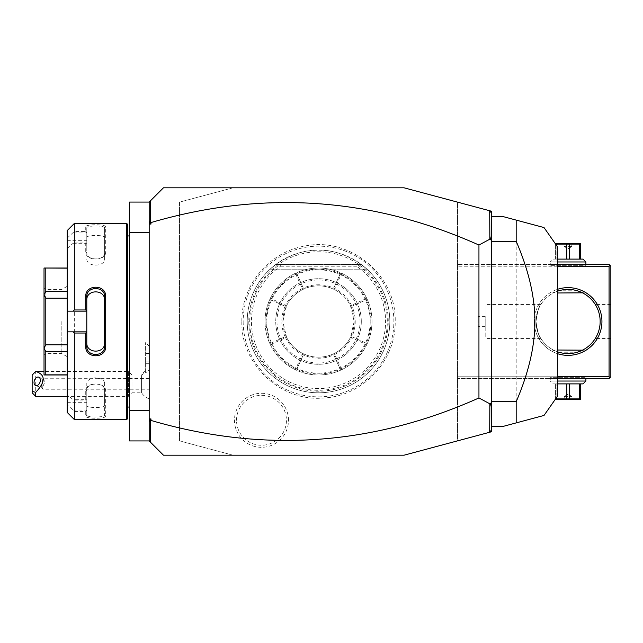 <?xml version="1.0" encoding="UTF-8"?>
<svg xmlns="http://www.w3.org/2000/svg" width="643" height="643" viewBox="0 0 643 643"><rect width="100%" height="100%" fill="white"/><g stroke="black" fill="none" stroke-linecap="round" stroke-linejoin="round"><path stroke-width="0.48" stroke-dasharray="3.21 2.41" d="M404.077 455.188L232.959 455.188L179.485 440.857L179.485 202.143L232.959 187.812L404.077 187.812L457.559 202.143L457.559 440.857L404.077 455.188M243.167 321.5A75.352 75.352 0 0 0 318.518 396.852A75.352 75.352 0 0 0 393.878 321.5A75.352 75.352 0 0 0 318.518 246.148A75.352 75.352 0 0 0 243.167 321.5M288.498 420.297A27.014 27.014 0 0 0 261.484 393.283A27.014 27.014 0 0 0 234.47 420.297A27.014 27.014 0 0 0 261.484 447.311A27.014 27.014 0 0 0 288.498 420.297M232.959 455.188L163.443 455.188L149.184 440.929L149.184 202.071L163.443 187.812L232.959 187.812L179.485 202.143L179.485 440.857L232.959 455.188M149.184 202.071L149.184 232.372L149.184 202.071L129.581 202.071L129.581 440.929L149.184 440.929L149.184 410.628L129.581 410.628M129.581 232.372L149.184 232.372L149.184 440.929M149.184 397.792L149.184 346.095L149.184 369.87L145.688 372.868L149.184 369.87L149.184 397.792M149.184 232.372L149.184 410.628M129.581 321.5L129.581 235.941L129.581 321.5M127.796 224.536L127.796 418.464M127.796 321.5L127.796 407.059L127.796 321.5M126.727 223.467L126.727 419.533M74.323 242.958L85.728 242.958L85.728 251.847C85.157 261.42 106.256 261.428 105.693 251.847L105.693 226.923C106.256 224.037 85.157 224.037 85.728 226.923L86.797 227.96L86.797 251.027L67.193 251.027L67.193 248.455L73.133 243.279L74.323 242.958L74.323 400.042L73.133 399.721L67.193 394.545L67.193 391.973L86.797 391.973L86.797 399.721L73.133 399.721M85.728 226.923L85.728 231.424L74.323 231.424L67.193 238.111L67.193 230.596M74.323 223.467L74.323 231.424M86.797 311.164L67.193 311.164M86.797 342.84L86.797 300.16M67.193 412.404L67.193 404.889L73.133 410.065L74.323 411.576L74.323 419.533M74.323 411.576L85.728 411.576L85.728 416.077C85.157 418.963 106.256 418.963 105.693 416.077L105.693 391.153C106.256 381.572 85.157 381.58 85.728 391.153L85.728 400.042L74.323 400.042M73.133 410.065L86.797 410.065L85.728 411.576M86.797 410.218L86.797 415.04C86.218 417.653 105.203 417.653 104.624 415.04L104.624 390.389C105.203 381.99 86.218 381.998 86.797 390.389L86.797 399.753L85.728 400.042M85.728 416.077L86.797 415.04L86.797 391.973M105.693 416.077L104.624 415.04L104.624 405.516C105.195 408.184 86.226 408.184 86.797 405.516M105.693 391.153L104.624 390.389L104.624 384.176L104.624 405.516M85.728 391.153L86.797 390.389L86.797 384.176C86.226 375.809 105.195 375.809 104.624 384.176M67.193 248.455L67.193 394.545M67.193 251.027L67.193 238.111M67.193 404.889L67.193 391.973M67.193 298.191L67.193 344.809L67.193 298.191L45.798 298.191L45.798 344.809L44.021 348.176L44.021 374.973L67.193 374.837L67.193 351.528L67.193 374.837M67.193 268.163L45.798 268.163L45.798 291.472L44.021 294.703L44.021 348.176M67.193 344.809L67.193 351.528L67.193 344.809L45.798 344.809M86.797 251.027L86.797 232.935L73.133 232.935M67.193 240.691L86.797 240.691M73.133 243.279L86.797 243.279M86.797 243.247L85.728 242.958M85.728 251.847L86.797 252.611C86.218 261.002 105.203 261.01 104.624 252.611L104.624 227.96C105.203 225.347 86.218 225.347 86.797 227.96L86.797 232.782L85.728 231.424M105.693 251.847L104.624 252.611L104.624 258.824C105.195 267.191 86.226 267.191 86.797 258.824M105.693 226.923L104.624 227.96L104.624 258.824M86.797 237.484C86.226 234.816 105.195 234.816 104.624 237.484M67.193 331.836L86.797 331.836M67.193 402.309L86.797 402.309L86.797 410.065M86.797 402.309L86.797 384.176M67.193 351.528L45.798 351.528L45.798 374.837M45.798 351.528L44.021 348.297M45.798 298.191L44.021 294.824M67.193 291.472L45.798 291.472M45.798 268.163L44.021 268.027L44.021 294.703M44.021 321.5L44.021 287.63L44.021 321.5M45.798 321.5L45.798 289.414L45.798 321.5M61.841 321.5L61.841 353.586L61.841 321.5M67.193 321.5L67.193 286.328L67.193 321.5M104.624 346.151L104.624 300.16M491.421 213.002L489.701 210.751M457.559 202.143L491.421 211.217L491.421 431.783L457.559 440.857L457.559 202.143M557.377 376.758L457.559 376.758L457.559 264.458L457.559 378.542L457.559 376.758L609.066 376.758L609.066 266.242L457.559 266.242L557.377 266.242M491.421 429.998L489.701 432.249M491.421 426.671L491.421 216.329L491.421 426.671L502.119 426.671L516.184 422.893L516.184 220.107L502.119 216.329L491.421 216.329M521.513 421.47L520.533 421.736M557.377 246.639L557.377 396.361M520.533 221.264L521.513 221.53M557.377 353.634A33.87 33.87 0 0 1 534.204 321.5A33.87 33.87 0 0 0 568.066 355.37A33.87 33.87 0 0 0 601.936 321.5A33.87 33.87 0 0 0 568.066 287.63A33.87 33.87 0 0 0 534.204 321.5A33.87 33.87 0 0 1 557.377 289.366M609.066 376.758L609.958 377.65L609.066 378.542L457.559 378.542L557.377 378.542M549.355 378.542L586.786 378.542L549.355 378.542L550.247 377.65L585.894 377.65L550.247 377.65L550.247 381.034L557.377 381.034M557.377 264.458L457.559 264.458L609.066 264.458L609.958 265.35L609.066 266.242M586.762 264.458L549.355 264.458L586.786 264.458L585.894 265.35L550.247 265.35L585.894 265.35L585.894 264.458M609.958 377.65L610.85 376.758L610.85 266.242L609.958 265.35M610.85 321.5L610.85 304.565L610.85 321.5M600.064 319.081L599.991 318.277L600.064 319.081M599.903 317.473L599.79 316.678L599.903 317.473M599.662 315.882L599.509 315.102L599.662 315.882M598.955 312.803L598.737 312.064L598.955 312.803M598.263 310.649L598.014 309.982L598.263 310.649M597.251 308.166L597.001 307.635L597.251 308.166M596.784 307.177L596.35 306.349M596.326 306.301L596.768 307.145M600.144 320.696L600.144 322.304M600.064 323.919L599.991 324.723L600.064 323.919M599.903 325.527L599.79 326.322L599.903 325.527M599.662 327.118L599.509 327.898L599.662 327.118M598.955 330.197L598.737 330.936L598.955 330.197M598.263 332.351L598.014 333.018L598.263 332.351M597.251 334.834L597.001 335.365L597.251 334.834M596.768 335.855L596.326 336.699M595.659 337.88L595.322 338.435L595.659 337.88M596.35 336.651L596.784 335.823M580.5 351.078L580.894 350.909C572.342 354.373 563.798 354.373 555.247 350.909L557.377 351.753A32.086 32.086 0 0 1 535.989 321.5C537.427 331.571 539.043 337.213 540.811 338.427C539.204 337.615 537.588 331.973 535.989 321.5C537.427 331.571 539.043 337.213 540.811 338.427C539.204 337.615 537.588 331.973 535.989 321.5A32.086 32.086 0 0 0 568.066 353.586A32.086 32.086 0 0 0 600.152 321.5A32.086 32.086 0 0 0 568.066 289.414A32.086 32.086 0 0 0 535.989 321.5A32.086 32.086 0 0 1 557.377 291.247L555.247 292.091C563.798 288.627 572.342 288.627 580.894 292.091C584.013 293.578 584.013 293.578 580.894 292.091C584.013 293.578 584.013 293.578 580.894 292.091L580.5 291.922M555.247 350.909C552.12 349.422 552.12 349.422 555.247 350.909C552.12 349.422 552.12 349.422 555.247 350.909L552.916 350.909L555.247 350.909M558.807 352.219L577.334 352.219M580.894 350.909C584.013 349.422 584.013 349.422 580.894 350.909C584.013 349.422 584.013 349.422 580.894 350.909L583.225 350.909L580.894 350.909M535.989 321.5C537.427 311.429 539.043 305.787 540.811 304.573C539.204 305.385 537.588 311.027 535.989 321.5C537.427 311.429 539.043 305.787 540.811 304.573C539.204 305.385 537.588 311.027 535.989 321.5M577.334 290.781L558.807 290.781M555.247 292.091C552.12 293.578 552.12 293.578 555.247 292.091C552.12 293.578 552.12 293.578 555.247 292.091L552.916 292.091L555.247 292.091M486.076 321.5L486.076 304.565L486.076 321.5M485.111 321.5L485.111 337.471L485.111 321.5M485.184 321.5L485.184 337.471L485.184 321.5M485.184 318.928L485.184 326.644L485.184 316.356L485.184 318.928L478.054 318.928L478.054 324.072L478.054 316.356L478.054 318.928L485.184 318.928M485.184 324.072L478.054 324.072L478.054 326.644L478.054 324.072L485.184 324.072M485.184 316.356L478.054 316.356M485.184 326.644L478.054 326.644M583.225 293.216L583.225 292.091L580.894 292.091L583.225 292.091L582.478 292.83M557.377 292.983L582.333 292.983M553.808 292.983L552.916 292.091L552.916 293.216M582.333 350.017L553.808 350.017L552.916 350.909L552.916 349.784M582.478 350.17L583.225 350.909L583.225 349.784M553.808 350.017L557.377 350.017M549.355 264.458L550.247 265.35L550.247 261.966L585.894 261.966M557.377 261.966L550.247 261.966L553.101 259.113L583.04 259.113M557.377 259.113L553.101 259.113M555.592 259.113L566.78 259.113L555.592 259.113L555.6 244.099L555.592 259.113M569.36 259.113L579.263 259.113L569.36 259.113L569.36 244.099L566.78 244.099L566.78 259.113M580.549 259.113L579.263 259.113L580.549 259.113L580.549 244.099L579.263 244.099L579.263 259.113M556.878 245.931L556.878 259.113L556.878 244.099L555.592 244.099M556.878 244.099L566.78 244.099M569.36 244.099L579.263 244.099M580.01 243.07L556.131 243.07M571.635 243.07L564.506 243.07L571.635 243.07L571.635 246.639L564.506 246.639L564.506 243.07M571.635 246.639L564.506 246.639L568.066 248.777L571.635 246.639M586.786 378.542L585.894 377.65L585.894 378.542M585.894 381.034L550.247 381.034L553.101 383.887L557.377 383.887M583.04 383.887L553.101 383.887M580.549 383.887L569.36 383.887L580.549 383.887L580.549 398.901L569.36 398.901L569.36 383.887L566.78 383.887L569.36 383.887M556.878 397.069L556.878 383.887L566.78 383.887L555.592 383.887L556.878 383.887L556.878 398.901L569.36 398.901M579.263 383.887L579.263 398.901M566.78 383.887L566.78 398.901M555.6 398.901L555.592 383.887L555.592 398.901L556.878 398.901M556.131 399.93L580.01 399.93M564.506 399.93L571.635 399.93L564.506 399.93L564.506 396.361L571.635 396.361L571.635 399.93M564.506 396.361L571.635 396.361L568.066 394.223L564.506 396.361M145.623 372.892L145.623 342.606L145.623 372.892M141.581 375.616L141.581 392.801L141.581 375.616A16.043 14.893 180 0 1 145.623 371.75M145.688 372.868L145.688 342.606L145.688 372.868M145.623 361.149L145.623 353.433L145.623 363.721L145.623 361.149L149.184 361.149L149.184 356.005L149.184 363.721L149.184 361.149L145.623 361.149M145.623 356.005L149.184 356.005L149.184 353.433L149.184 356.005L145.623 356.005M145.623 363.721L149.184 363.721M145.623 353.433L149.184 353.433M145.623 370.818A16.043 16.043 0 0 0 141.581 374.973L131.968 374.973L131.968 392.801L131.968 374.973L128.407 371.413L128.407 396.361L67.193 396.361M149.184 398.869A16.043 16.043 0 0 1 141.581 392.801L131.968 392.801L128.407 396.361L128.407 371.413L44.021 371.413M35.719 396.361L35.719 371.437M32.15 375.118L32.15 392.801M35.638 385.527L42.044 387.898L42.848 389.232L42.848 386.539L44.97 381.902L42.848 378.542L42.848 389.232L149.184 389.232L149.184 378.542L149.184 389.232M38.749 377.176L43.443 378.92L42.848 378.759L42.141 382.826A4.453 2.926 -69.6 0 0 41.602 385.334A4.453 2.926 110.4 0 0 42.141 387.448L42.848 386.539M149.184 378.542L42.848 378.759M42.044 387.898L42.141 382.826M248.793 321.5A69.725 69.725 0 0 0 318.518 391.225A69.725 69.725 0 0 0 388.251 321.5A69.725 69.725 0 0 0 318.518 251.775A69.725 69.725 0 0 0 248.793 321.5M279.986 264.522L361.302 264.458A71.301 71.301 0 0 1 318.518 392.801A71.301 71.301 0 0 1 247.225 321.5A71.301 71.301 0 0 1 318.518 250.199A71.301 71.301 0 0 1 389.819 321.5A71.301 71.301 0 0 1 318.518 392.801A71.301 71.301 0 0 1 275.743 264.458C304.26 245.16 332.785 245.16 361.302 264.458L357.186 264.458L356.527 266.242A67.065 67.065 0 0 1 368.744 365.947A67.065 67.065 0 0 1 268.3 365.947A67.065 67.065 0 0 1 280.517 266.242L279.986 264.522A68.785 68.785 0 0 0 266.885 366.952A68.785 68.785 0 0 0 370.151 366.952A68.785 68.785 0 0 0 357.058 264.522M279.85 264.458L357.186 264.458M361.302 321.5A42.784 42.784 0 0 0 318.518 278.716A42.784 42.784 0 0 0 275.743 321.5A42.784 42.784 0 0 0 318.518 364.284A42.784 42.784 0 0 0 361.302 321.5A42.784 42.784 0 0 0 318.518 278.716A42.784 42.784 0 0 0 275.743 321.5A42.784 42.784 0 0 0 318.518 364.284A42.784 42.784 0 0 0 361.302 321.5M276.988 321.5A41.53 41.53 0 0 0 318.518 363.03A41.53 41.53 0 0 0 360.056 321.5A41.53 41.53 0 0 0 318.518 279.97A41.53 41.53 0 0 0 276.988 321.5M370.215 321.5A51.689 51.689 0 0 0 318.518 269.811A51.689 51.689 0 0 0 266.829 321.5A51.689 51.689 0 0 0 318.518 373.189A51.689 51.689 0 0 0 370.215 321.5M372 321.5A53.473 53.473 0 0 0 318.518 268.027A53.473 53.473 0 0 0 265.045 321.5A53.473 53.473 0 0 0 318.518 374.973A53.473 53.473 0 0 0 372 321.5C371.976 313.382 370.215 305.666 366.719 298.336A53.473 53.473 0 0 0 270.325 298.336C266.829 305.666 265.069 313.382 265.045 321.5C265.069 329.618 266.829 337.334 270.325 344.664A53.473 53.473 0 0 0 366.719 344.664C370.215 337.334 371.976 329.618 372 321.5M366.719 344.664L366.205 343.233L366.719 344.664M366.213 299.767A52.404 52.404 0 0 1 366.213 343.233M366.205 299.767L366.719 298.336L366.197 299.775L351.922 306.277L366.205 299.767M270.325 298.336L270.848 299.775L270.325 298.336M270.848 343.225L285.122 336.723L270.84 343.233L270.325 344.664L270.84 343.233A52.404 52.404 0 0 1 270.832 299.767L285.114 306.277L270.848 299.775M270.582 343.941L271.29 344.198L285.564 337.696L285.83 336.972L286.529 337.221L282.872 321.5A35.646 35.646 0 0 1 318.518 285.854A35.646 35.646 0 0 1 354.172 321.5A35.646 35.646 0 0 1 318.518 357.146A35.646 35.646 0 0 1 282.872 321.5L286.529 305.779L285.122 306.277L286.529 305.779A35.646 35.646 0 0 1 334.247 289.503L333.741 288.104L340.251 273.822L341.682 273.299L340.251 273.822L333.741 288.096L334.247 289.503A35.646 35.646 0 0 1 350.515 305.779L354.172 321.5L350.515 337.221L351.93 336.723L366.197 343.225L351.922 336.715A36.723 36.723 0 0 0 351.938 306.269L350.515 305.779L351.922 306.277M285.564 337.696A36.715 36.715 0 0 0 302.331 354.454L295.82 368.736A52.404 52.404 0 0 1 271.29 344.198M295.82 368.736L296.077 369.436L295.354 369.701L296.077 369.436M296.785 369.186A52.404 52.404 0 0 0 340.26 369.186M333.741 354.896L334.247 353.497L333.741 354.896L340.251 369.178L341.682 369.701L340.251 369.178L333.741 354.896A36.715 36.715 0 0 1 303.295 354.912L296.793 369.178L303.303 354.904L302.797 353.497L303.303 354.896M340.967 369.436L341.224 368.736L334.714 354.454L333.99 354.197M334.714 354.454A36.715 36.715 0 0 0 351.48 337.696L365.754 344.198A52.404 52.404 0 0 1 341.224 368.736M365.754 344.198L366.462 343.941M366.462 299.059L365.754 298.802L351.48 305.304L351.215 306.028M351.48 305.304A36.715 36.715 0 0 0 334.714 288.546L341.224 274.264A52.404 52.404 0 0 1 365.754 298.802M341.224 274.264L340.967 273.564M340.26 273.814A52.404 52.404 0 0 0 296.785 273.814M296.077 273.564L295.82 274.264L302.331 288.546L303.046 288.803L302.797 289.503L303.303 288.104L296.793 273.822L295.354 273.299L296.793 273.822L303.303 288.104A36.715 36.715 0 0 1 333.749 288.088M302.331 288.546A36.715 36.715 0 0 0 285.564 305.304L271.29 298.802A52.404 52.404 0 0 1 295.82 274.264M271.29 298.802L270.582 299.059M285.106 306.277A36.723 36.723 0 0 0 285.106 336.723M351.922 336.723L350.515 337.221A35.646 35.646 0 0 1 286.529 337.221L285.83 336.972M303.046 354.197L302.331 354.454M351.215 336.972L351.48 337.696M333.99 288.803L334.714 288.546M303.303 288.104L303.046 288.803M285.83 306.028L285.564 305.304M361.302 264.458L275.743 264.458L269.457 269.771L275.743 264.458L269.457 269.771L275.743 264.458L269.457 269.771L275.743 264.458L269.457 269.771L275.743 264.458L269.457 269.771L275.743 264.458L269.457 269.771L275.743 264.458L269.457 269.771L275.743 264.458L269.457 269.771L275.743 264.458L269.457 269.771L275.743 264.458L269.457 269.771L275.743 264.458L361.302 264.458L367.587 269.771L361.302 264.458L367.587 269.771L361.302 264.458L367.587 269.771L361.302 264.458L367.587 269.771L361.302 264.458L367.587 269.771L361.302 264.458L367.587 269.771L361.302 264.458L367.587 269.771L361.302 264.458L367.587 269.771L361.302 264.458L367.587 269.771L361.302 264.458L367.587 269.771L361.302 264.458L275.743 264.458L361.302 264.458M236.528 420.297A24.956 24.956 0 0 1 261.484 395.341A24.956 24.956 0 0 1 286.44 420.297A24.956 24.956 0 0 1 261.484 445.253A24.956 24.956 0 0 1 236.528 420.297M280.517 266.242L356.527 266.242M269.457 269.771L367.587 269.771L269.457 269.771M67.193 286.328L61.841 289.414L45.798 289.414L44.021 287.63M67.193 356.672L61.841 353.586L45.798 353.586L44.021 355.37M610.85 304.565L595.322 304.565M610.85 338.435L595.322 338.435M540.819 304.565L486.076 304.565L485.184 305.529M540.819 338.435L486.076 338.435L485.184 337.471M149.184 346.095L145.623 342.606M241.856 321.5C240.611 364.685 281.578 402.558 324.538 397.929C363.263 395.766 396.072 360.281 395.188 321.5C396.723 275.132 349.414 235.989 304.155 246.197C268.895 252.233 241.181 285.725 241.856 321.5M367.917 270.084L269.128 270.084L367.917 270.084"/><path stroke-width="0.96" d="M489.701 210.751L491.421 211.217L491.421 431.783L404.077 455.188L163.443 455.188L149.184 440.929L129.581 440.929L129.581 202.071L149.184 202.071L163.443 187.812L404.077 187.812L489.701 210.751L489.845 239.18L478.947 245.039C372.209 197.305 262.883 189.814 150.968 222.566L150.968 224.077L149.578 223.065L150.591 222.301L150.591 200.664M149.184 232.372L129.581 232.372M149.184 410.628L129.581 410.628M126.727 223.467L126.727 419.533L127.796 418.464L127.796 224.536L126.727 223.467L74.323 223.467L74.323 309.966L85.728 309.966L85.728 296.576C85.165 284.11 106.256 284.118 105.693 296.576L105.693 346.424L104.624 346.151L104.624 300.16C105.195 289.125 86.226 289.125 86.797 300.16L86.797 296.849C86.218 285.846 105.195 285.838 104.624 296.849L105.693 296.576M74.323 223.467L67.193 230.596L67.193 311.164L73.133 311.164L74.323 309.966M73.133 311.164L86.797 311.164L85.728 309.966M86.797 311.043L86.797 296.849L85.728 296.576M86.797 311.164L86.797 331.957L85.728 333.034L74.323 333.034L73.133 331.836L67.193 331.836L67.193 412.404L74.323 419.533L74.323 333.034M105.693 346.424C106.248 358.89 85.165 358.89 85.728 346.424L85.728 333.034M85.728 346.424L86.797 346.151L86.797 331.957M104.624 342.84C105.195 353.875 86.226 353.875 86.797 342.84L86.797 346.151C86.218 357.154 105.195 357.162 104.624 346.151M86.797 331.836L73.133 331.836M67.193 311.164L67.193 331.836M67.193 291.472L45.798 291.472L44.021 294.703L44.021 268.027L67.193 268.163M67.193 344.809L45.798 344.809L44.021 348.176L44.021 294.703M44.021 294.824L45.798 298.191L67.193 298.191M45.798 344.809L45.798 298.191M44.021 348.176L45.798 351.528L67.193 351.528M67.193 374.837L45.798 374.837L45.798 351.528M45.798 374.837L44.021 374.973L44.021 348.297M45.798 291.472L45.798 268.163M149.184 440.929L149.184 202.071M149.184 221.24L149.578 223.065M150.968 224.077L149.184 224.077M491.421 213.002L489.845 210.936M149.184 418.923L150.968 418.923L150.968 420.434C262.883 453.186 372.209 445.695 478.947 397.961L489.845 403.82L489.701 432.249M150.968 420.434L149.578 419.935L150.968 418.923M150.591 442.336L150.591 420.699M491.421 429.998L489.845 432.064M491.421 235.306L490.496 239.815L489.845 239.18M490.496 239.815L491.421 239.373M489.845 403.82L490.496 403.185L491.421 403.627M478.947 397.961L478.947 245.039M491.421 407.694L490.496 403.185M149.184 421.76L149.578 419.935M491.421 426.671L502.119 426.671L516.184 422.893L516.184 401.714C528.691 372.723 534.928 345.99 534.912 321.5C534.928 297.002 528.691 270.269 516.184 241.286L491.421 241.286M516.184 401.714L491.421 401.714M491.421 216.329L502.119 216.329L544.01 227.558L516.184 220.107L516.184 241.286M516.184 422.893L520.533 421.736M521.513 221.53L544.018 227.558L557.377 246.639L557.377 396.361L544.018 415.442L521.513 421.47M516.184 220.107L520.533 221.264M557.377 266.242L609.066 266.242L609.958 265.35L610.85 266.242L610.85 376.758L609.066 378.542L557.377 378.542M609.958 377.65L609.066 376.758L557.377 376.758M609.066 266.242L609.066 376.758M557.377 289.366A33.87 33.87 0 0 1 601.936 321.5A33.87 33.87 0 0 1 557.377 353.634M609.958 265.35L609.066 264.458L557.377 264.458M600.144 322.304L600.144 320.696M599.991 318.277L599.903 317.473L599.991 318.277M599.79 316.678L599.662 315.882L599.79 316.678M598.737 312.064L598.263 310.649L598.737 312.064M598.014 309.982L597.251 308.166L598.014 309.982M599.991 324.723L599.903 325.527L599.991 324.723M599.79 326.322L599.662 327.118L599.79 326.322M599.509 327.898L598.955 330.197L599.509 327.898M598.737 330.936L598.263 332.351L598.737 330.936M598.014 333.018L597.251 334.834L598.014 333.018M558.807 290.781L557.377 291.247A32.086 32.086 0 0 1 600.152 321.5A32.086 32.086 0 0 1 557.377 351.753L558.807 352.219M577.334 352.219L579.6 351.44M580.066 351.255L580.5 351.078M580.5 291.922L580.066 291.745M579.6 291.56L577.334 290.781M557.377 292.983L582.478 292.83M557.377 350.017L582.478 350.17M557.377 261.966L585.894 261.966L585.894 264.458M585.894 261.966L583.04 259.113L557.377 259.113M555.592 244.099L569.36 244.099L569.36 259.113M580.549 259.113L580.549 244.099L569.36 244.099M579.263 259.113L579.263 244.099M566.78 259.113L566.78 244.099M555.592 243.375L580.549 243.375M556.878 245.931L556.878 244.099M557.377 381.034L585.894 381.034L585.894 378.542M557.377 383.887L583.04 383.887L585.894 381.034M580.549 383.887L580.549 398.901L566.78 398.901L566.78 383.887M555.592 398.901L566.78 398.901M556.878 397.069L556.878 398.901M569.36 383.887L569.36 398.901M580.549 399.624L555.592 399.624M579.263 383.887L579.263 398.901M35.719 396.361L32.15 392.801L32.15 391.33L35.719 392.367L35.719 396.361L67.193 396.361M32.15 391.33L32.15 375.118L35.719 371.437C45.701 374.692 45.701 381.669 35.719 392.367M40.34 380.174A4.453 2.926 -69.6 0 0 38.749 377.176A4.453 2.926 -69.6 0 0 34.039 382.521A4.453 2.926 -69.6 0 0 35.638 385.527A4.453 2.926 -69.6 0 0 40.34 380.174M127.796 235.941L129.581 235.941M126.727 419.533L74.323 419.533M67.193 374.973L44.021 374.973M67.193 268.027L44.021 268.027M127.796 407.059L129.581 407.059M34.593 372.538L35.719 371.413L44.021 371.413"/></g></svg>
